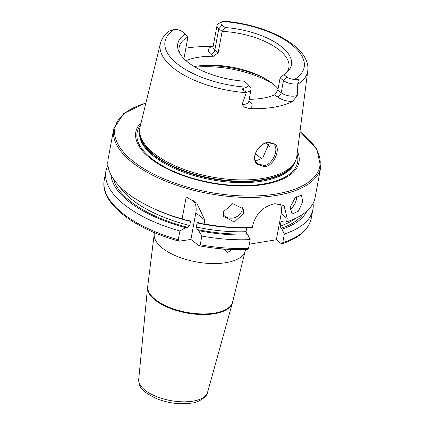 <?xml version="1.0" encoding="UTF-8"?>
<svg xmlns="http://www.w3.org/2000/svg" width="425" height="425" viewBox="0 0 425 425"><rect width="100%" height="100%" fill="white"/><g stroke="black" fill="none" stroke-linecap="round" stroke-linejoin="round"><path stroke-width="0.64" d="M257.051 164.231C250.123 157.712 258.777 143.087 268.435 142.189L275.458 144.234C280.633 149.494 274.088 165.681 264.748 166.812L257.051 164.231M267.702 142.63C259.25 143.517 250.367 157.043 257.247 163.115L258.166 163.986L264.334 165.553C272.537 164.64 279.124 149.276 274.125 144.532L273.365 143.788L267.702 142.63M302.759 201.588L301.426 195.096L295.131 197.869L290.163 207.182L292.113 213.977L298.419 211.198L302.759 201.588M289.972 209.822A10.529 5.105 116.3 0 0 296.597 198.549A10.529 5.105 116.3 0 0 296.831 196.361M243.631 213.244L243.249 208.808L232.698 203.66L223.221 211.953L223.651 216.5L234.35 221.999L243.631 213.244M223.141 214.498A10.529 9.116 158.6 0 0 233.936 217.807A10.529 9.116 158.6 0 0 242.17 209.525A10.529 9.116 158.6 0 0 242.266 207.044M154.445 232.64L154.302 233.41A46.32 20.373 10.5 0 0 154.174 234.478A46.32 20.373 10.5 0 0 178.054 256.764A46.32 20.373 10.5 0 0 225.84 262.692A46.32 20.373 10.5 0 0 245.129 251.334A46.32 20.373 10.5 0 0 245.39 250.288L245.533 249.523M232.677 301.559A43.159 18.987 10.5 0 1 214.455 313.119A43.159 18.987 10.5 0 1 168.948 307.201A43.159 18.987 10.5 0 1 147.799 285.828L147.682 286.455A43.159 18.987 10.5 0 0 147.581 287.178A43.159 18.987 10.5 0 0 169.548 308.114A43.159 18.987 10.5 0 0 214.338 313.746A43.159 18.987 10.5 0 0 232.395 302.897A43.159 18.987 10.5 0 0 232.56 302.186L245.129 251.334M280.112 77.876L283.459 80.559L281.207 92.735A4 2.778 -51.3 0 1 277.302 96.799L274.773 94.77L277.854 90.052L280.112 77.876L283.873 74.646L286.848 77.026L283.459 80.559A10.274 4.521 10.5 0 0 297.564 83.815A10.274 4.521 10.5 0 0 297.782 83.778L299.158 81.281L298.233 79.459L294.722 79.31A70.752 31.121 10.5 0 0 292.002 44.944A70.752 31.121 10.5 0 0 222.647 21.505L225.101 21.25C268.148 24.916 311.042 47.303 307.764 70.757L296.815 156.166A79.757 35.084 10.5 0 1 295.163 161.42A79.757 35.084 10.5 0 1 263.017 178.378A79.757 35.084 10.5 0 1 183.494 169.224A79.757 35.084 10.5 0 1 139.682 132.6A79.757 35.084 10.5 0 1 140.022 127.107L160.411 43.446A74.954 32.975 10.5 0 0 246.256 92.682L246.468 92.198L243.371 90.435C241.91 89.659 241.867 89.011 243.243 88.485L246.537 87.221A6.8 2.991 -169.5 0 0 247.589 84.113L250.139 86.992A10.274 4.521 -169.5 0 1 251.026 89.409A10.274 4.521 -169.5 0 1 246.691 92.161A10.274 4.521 -169.5 0 1 246.468 92.198M169.357 31.078L174.468 29.415A6.8 2.991 10.5 0 1 182.341 31.7L185.316 34.08A57.8 25.426 10.5 0 0 178.776 51.329A57.8 25.426 10.5 0 0 244.04 81.18L247.01 83.566A6.8 2.991 -169.5 0 1 247.589 84.113M248.811 101.368A4 2.778 128.7 0 0 249.597 101.347A14.275 6.279 -169.5 0 1 249.491 108.641L244.587 107.222L242.101 104.534L246.256 92.682M255.568 160.31L257.688 160.225L262.767 157.919L269.408 142.492M261.566 158.748A55.792 24.544 10.5 0 0 255.351 153.977M269.386 146.678A55.792 24.544 10.5 0 0 266.284 142.954M278.093 88.782A55.792 24.544 10.5 0 0 260.573 76.261A55.792 24.544 10.5 0 0 202.497 65.498A55.792 24.544 10.5 0 0 196.43 66.242A55.792 24.544 10.5 0 0 194.315 66.624M141.185 122.331A82.96 36.492 10.5 0 0 166.621 168.597A82.96 36.492 10.5 0 0 263.957 184.466A82.96 36.492 10.5 0 0 297.442 151.295M167.678 237.644L162.786 235.917M231.992 249.475L227.731 252.471L223.322 248.97M186.044 60.669A55.792 24.544 -169.5 0 1 198.082 57.327A55.792 24.544 -169.5 0 1 213.44 56.254L218.158 52.849L222.137 31.376A55.792 24.544 10.5 0 1 288.883 67.596A55.792 24.544 10.5 0 1 286.482 72.755M274.773 94.77A55.792 24.544 -169.5 0 1 262.422 98.249A55.792 24.544 -169.5 0 1 249.193 99.323M213.09 46.681L211.517 46.708A76.346 33.586 10.5 0 0 186.548 48.073A76.346 33.586 10.5 0 0 185.863 48.19M249.491 108.641A75.82 33.352 10.5 0 0 273.663 107.265A75.82 33.352 10.5 0 0 292.474 101.586L297.25 95.487L297.782 83.778M320.732 167.243A105.267 46.309 10.5 0 1 276.298 195.436A105.267 46.309 10.5 0 1 165.309 181.002A105.267 46.309 10.5 0 1 113.725 128.876L108.131 159.062A105.267 46.309 10.5 0 0 149.685 206.72A105.267 46.309 10.5 0 0 182.134 218.87L186.198 196.956L196.802 203.161L204.813 220.076L204.101 223.943A105.267 46.309 10.5 0 0 252.429 227.471L253.045 224.145C256.557 213.005 263.798 206.189 274.768 203.708L284.049 205.519L287.21 218.54L286.593 221.861A105.267 46.309 10.5 0 0 315.138 197.428L320.732 167.243L316.901 149.281L299.986 131.452M211.517 46.708A14.275 6.279 -169.5 0 0 210.912 54.225A4 2.778 128.7 0 0 214.811 50.161L218.79 28.688L222.179 25.16A6.8 2.991 -169.5 0 1 222.132 21.733A6.8 2.991 -169.5 0 1 222.647 21.505M222.179 25.16L225.149 27.545L222.137 31.376L218.79 28.688A10.274 4.521 -169.5 0 1 217.026 25.447A10.274 4.521 -169.5 0 1 218.721 23.513L222.132 21.733M283.873 74.646A57.8 25.426 10.5 0 0 287.794 71.538A57.8 25.426 10.5 0 0 278.768 44.625A57.8 25.426 10.5 0 0 225.149 27.545M286.848 77.026A6.8 2.991 10.5 0 0 294.722 79.31M185.316 34.08L187.94 36.986A55.792 24.544 10.5 0 0 179.169 47.265A55.792 24.544 10.5 0 0 179.562 52.934M187.94 36.986L183.961 58.459M107.929 165.298A105.267 46.309 10.5 0 0 105.883 171.19A105.267 46.309 10.5 0 0 179.887 230.998L178.272 239.716L179.18 241.182L190.91 239.445L199.075 245.772C215.879 248.864 232.071 250.086 247.642 249.443L248.567 248.312L250.182 239.599L247.823 234.818L246.755 233.962L246.059 231.699L246.787 227.795M110.93 174.755A100.337 44.136 10.5 0 0 185.571 227.63L179.887 230.998M149.685 206.72L152.123 207.899A100.337 44.136 10.5 0 0 186.888 220.527L189.699 220.219L190.485 221.383L189.72 225.505L187.59 227.301L185.571 227.63M182.134 218.87L186.888 220.527M286.593 221.861L283.3 222.11L281.573 221.09L280.989 221.962L280.224 226.089L280.92 228.352L281.987 229.213L284.346 233.989L282.731 242.707L281.993 243.801L281.18 243.599L276.372 239.742L249.332 244.178M204.101 223.943L200.021 223.561L198.034 222.142L197.067 222.902L196.302 227.03L197.312 229.542L198.709 230.663L201.848 236.072L200.233 244.789L199.075 245.772M201.848 236.072A105.267 46.309 10.5 0 0 250.182 239.599M284.346 233.989A105.267 46.309 10.5 0 0 312.89 209.557A105.267 46.309 10.5 0 0 313.092 203.325M198.709 230.663A100.337 44.136 10.5 0 0 247.823 234.818M281.987 229.213A100.337 44.136 10.5 0 0 306.903 211.076M200.021 223.561A100.337 44.136 10.5 0 0 249.135 227.715L252.429 227.471M280.176 203.74A21.053 14.625 -51.3 0 1 281.196 213.717L276.372 239.742M193.465 200.786A21.053 14.625 -51.3 0 1 195.835 212.872L190.91 239.445M224.517 249.061A5.265 3.655 128.7 0 0 224.963 249.523A5.265 3.655 128.7 0 0 229.245 249.353M207.565 392.344C207.697 396.605 197.811 402.884 191.287 403.128C179.961 404.701 168.428 403.229 156.692 398.719C138.284 389.9 139.469 385.379 138.704 379.583A35.041 15.417 10.5 0 0 156.543 396.583A35.041 15.417 10.5 0 0 192.907 401.152A35.041 15.417 10.5 0 0 207.565 392.344L232.395 302.897M298.233 79.459L299.158 81.281M251.026 89.409L248.774 101.591A10.274 4.521 -169.5 0 1 244.433 104.338A10.274 4.521 -169.5 0 1 242.101 104.534M272.744 83.709A66.321 29.171 10.5 0 0 195.25 67.177M262.777 77.366A65.264 28.709 10.5 0 0 200.042 65.742M139.682 132.6L139.852 134.157A79.3 34.882 10.5 0 0 183.414 170.568A79.3 34.882 10.5 0 0 262.485 179.669A79.3 34.882 10.5 0 0 294.451 162.807L295.163 161.42M139.735 133.105A79.231 34.85 10.5 0 0 181.847 170.457A79.231 34.85 10.5 0 0 262.358 180.12A79.231 34.85 10.5 0 0 294.934 161.867M139.639 132.17A79.231 34.85 10.5 0 0 179.764 170.712A79.231 34.85 10.5 0 0 262.172 181.119A79.231 34.85 10.5 0 0 295.359 161.027M140.537 125.008A81.616 35.902 10.5 0 0 169.633 169.517A81.616 35.902 10.5 0 0 263.171 184.03A81.616 35.902 10.5 0 0 297.091 154.025M145.865 103.132A104.215 45.842 10.5 0 0 137.934 164.815A104.215 45.842 10.5 0 0 275.883 194.034A104.215 45.842 10.5 0 0 299.954 131.692M297.813 84.219A74.954 32.975 10.5 0 0 307.764 70.757M174.468 29.415A70.752 31.121 10.5 0 0 177.188 63.782A70.752 31.121 10.5 0 0 246.537 87.221M179.18 241.177C133.115 228.634 99.578 202.624 104.268 179.908A105.267 46.309 10.5 0 0 178.272 239.716M113.438 178.941A98.478 43.318 10.5 0 0 187.59 227.301M118.947 185.656A96.794 42.58 10.5 0 0 189.72 225.505M187.053 220.501A96.794 42.58 10.5 0 0 190.485 221.383M200.233 244.789A105.267 46.309 10.5 0 0 248.567 248.312M282.731 242.707A105.267 46.309 10.5 0 0 311.275 218.275C308.704 229.766 298.94 238.276 281.993 243.801M197.312 229.542A98.478 43.318 10.5 0 0 246.755 233.962M280.92 228.352A98.478 43.318 10.5 0 0 303.062 214.083M196.302 227.03A96.794 42.58 10.5 0 0 246.059 231.699M280.224 226.089A96.794 42.58 10.5 0 0 295.508 218.376M197.067 222.902A96.794 42.58 10.5 0 0 199.941 223.497M280.989 221.962A96.794 42.58 10.5 0 0 282.471 221.441M287.21 218.54L281.196 213.717M204.813 220.076L195.835 212.872M243.243 88.485L243.371 90.435M249.597 101.347L248.917 100.805M277.302 96.799A14.275 6.279 10.5 0 0 292.474 101.586M297.25 95.487A10.274 4.521 10.5 0 1 281.207 92.735L277.854 90.052M210.912 54.225L213.44 56.254M217.026 25.447L213.042 46.92A10.274 4.521 -169.5 0 0 214.811 50.161L218.158 52.849M113.725 128.876L123.739 113.48L145.918 102.898M138.704 379.583L147.581 287.178M160.411 43.446C161.686 38.579 164.629 34.473 169.23 31.126M104.268 179.908L105.883 171.19M311.275 218.275L312.89 209.557M248.774 101.591L248.689 101.888M213.042 46.92L213.01 47.233M147.799 285.828L154.174 234.478"/></g></svg>

